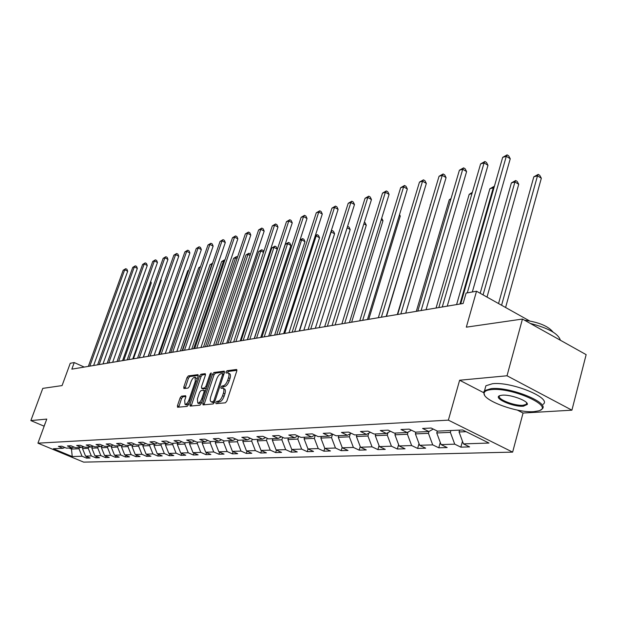 <?xml version="1.0" encoding="UTF-8"?>
<svg xmlns="http://www.w3.org/2000/svg" width="617" height="617" viewBox="0 0 617 617"><rect width="100%" height="100%" fill="white"/><g stroke="black" fill="none" stroke-linecap="round" stroke-linejoin="round"><path stroke-width="0.93" d="M215.819 402.569L216.043 403.672L225.421 402.801L226.871 401.035L236.781 371.025L236.427 369.49L226.987 370.748L225.992 371.974L226.107 373.03L227.982 372.915C229.131 373.47 229.308 375.09 228.514 377.781L227.696 380.257C226.462 383.481 224.935 385.347 223.123 385.864L221.919 386.003L220.925 387.221L221.04 388.301L222.876 388.216C224.04 388.779 224.218 390.43 223.416 393.16L222.59 395.651C221.349 398.891 219.822 400.757 218.017 401.243L216.814 401.358L215.819 402.569M223.161 388.348L224.357 388.903C225.521 389.474 225.706 391.124 224.904 393.847L224.079 396.338C222.837 399.577 221.318 401.443 219.505 401.922L218.302 402.037L217.223 403.564M236.928 370.323L228.46 371.442L227.403 372.884M228.275 373.054L229.455 373.617C230.604 374.172 230.789 375.792 229.994 378.476L229.177 380.951C227.943 384.175 226.416 386.041 224.603 386.558L223.4 386.689L222.328 388.178M181.467 396.153L180.141 397.811L177.441 405.755L177.557 407.251L187.121 406.379L188.47 404.706L198.142 376.1L198.018 374.642L188.362 375.9L187.036 377.558L183.797 387.075L183.92 388.54L188.085 388.078L189.419 386.404L191.031 381.645C192.234 378.684 193.561 377.195 195.018 377.195L195.358 381.105L189.003 399.909C187.799 402.878 186.481 404.359 185.031 404.351L184.691 400.348L185.748 397.217L185.624 395.736L181.467 396.153L182.902 396.808L181.575 398.466L178.714 407.166M517.316 410.074L523.054 413.043L571.913 410.174L507.012 375.776L522.452 319.051L466.321 327.164L476.525 291.224L466.105 293.075L463.128 303.487L71.834 369.151L74.241 362.565L70.253 363.274L62.078 385.586L42.781 388.378L30.85 420.586L44.1 426.177M507.012 375.776L459.626 380.234L448.374 420.146L37.93 443.168L46.769 419.09L30.85 420.586M202.777 403.341L203.07 404.891L213.158 403.942L214.569 402.215L224.411 372.653L224.249 371.149L213.922 372.491L212.541 374.21L202.777 403.341L204.242 404.012L204.088 404.791M199.923 405.184L190.167 406.094L189.897 404.567L199.576 375.915L200.934 374.218L205.26 373.678L205.399 375.151L201.474 386.813L201.612 388.309L204.559 388L205.939 386.288L210.042 374.079L211.114 372.884L211.222 373.925L201.304 403.479L199.923 405.184M522.452 319.051L586.15 354.644L571.913 410.174M448.374 420.146L512.634 452.122L83.665 462.133L37.93 443.168M87.059 456.742L86.565 458.123L90.121 458.022L85.57 456.117L91.301 455.932L95.882 457.853L99.538 457.745L94.941 455.816L100.841 455.624L105.468 457.567L109.232 457.459L104.581 455.508L110.651 455.307L115.333 457.282L119.204 457.166L114.5 455.184L120.755 454.984L125.482 456.981L129.47 456.865L124.719 454.852L131.159 454.644L135.941 456.673L140.044 456.557L135.239 454.513L141.879 454.297L146.715 456.364L150.949 456.233L146.09 454.158L152.931 453.935L157.821 456.032L162.186 455.909L157.273 453.796L164.33 453.572L169.274 455.701L173.778 455.57L168.811 453.426L176.092 453.187L181.097 455.354L185.74 455.215L180.719 453.04L188.239 452.793L193.298 454.999L198.096 454.852L193.013 452.639L200.78 452.384L205.901 454.629L210.852 454.482L205.716 452.23L213.744 451.968L218.919 454.243L224.048 454.097L218.842 451.806L227.149 451.536L232.385 453.85L237.684 453.696L232.424 451.359L241.016 451.081L246.314 453.441L251.798 453.279L246.476 450.904L255.369 450.618L260.736 453.017L266.413 452.855L261.03 450.433L270.246 450.14L275.668 452.577L281.56 452.408L276.108 449.947L285.663 449.639L291.155 452.13L297.255 451.945L291.741 449.438L301.651 449.122L307.204 451.659L313.544 451.467L307.96 448.914L318.241 448.582L323.871 451.166L330.45 450.973L324.797 448.366L335.478 448.027L341.178 450.657L348.011 450.456L342.288 447.803L353.394 447.441L359.163 450.132L366.267 449.924L360.475 447.217L372.036 446.839L377.866 449.585L385.263 449.369L379.401 446.6L391.433 446.214L397.34 449.014L405.045 448.79L399.114 445.96L411.647 445.559L417.624 448.42L425.653 448.181L419.653 445.297L432.725 444.872L438.78 447.795L447.155 447.556L441.078 444.602L454.729 444.163L460.853 447.155L469.599 446.893L463.444 443.878L488.972 443.052L462.65 429.98L437.476 431.136L431.152 428.036L422.583 428.453L428.877 431.53L433.273 429.077M86.565 458.123L82.03 456.233L72.22 456.549L53.394 448.736L62.98 448.297L58.368 446.376L61.808 446.207L66.443 448.143L72.05 447.88L67.384 445.929L70.916 445.759L75.606 447.718L81.375 447.456L76.662 445.474L80.295 445.297L85.03 447.286L90.977 447.017L86.203 445.004L89.951 444.818L94.74 446.839L100.856 446.561L96.036 444.525L99.9 444.333L104.743 446.384L111.045 446.099L106.17 444.024L110.142 443.831L115.04 445.914L121.541 445.613L116.605 443.507L120.708 443.307L125.66 445.428L132.362 445.119L127.372 442.983L131.606 442.775L136.612 444.926L143.522 444.61L138.478 442.435L142.843 442.219L147.91 444.41L155.052 444.078L149.946 441.872L154.451 441.649L159.579 443.87L166.945 443.53L161.785 441.286L166.443 441.055L171.626 443.322L179.246 442.967L174.017 440.685L178.83 440.445L184.082 442.751L191.949 442.389L186.666 440.06L191.64 439.821L196.954 442.158L205.099 441.787L199.746 439.42L204.898 439.165L210.274 441.548L218.703 441.163L213.289 438.756L218.626 438.486L224.064 440.916L232.794 440.515L227.311 438.062L232.84 437.792L238.347 440.26L247.394 439.844L241.841 437.345L247.571 437.067L253.147 439.582L262.534 439.15L256.911 436.605L262.857 436.312L268.503 438.88L278.236 438.432L272.544 435.833L278.722 435.533L284.437 438.147L294.54 437.684L288.787 435.039L295.196 434.723L300.98 437.391L311.485 436.905L305.654 434.206L312.318 433.882L318.179 436.605L329.108 436.103L323.2 433.342L330.134 433.003L336.072 435.779L347.44 435.263L341.456 432.448L348.682 432.093L354.69 434.931L366.529 434.383L360.475 431.507L368.002 431.136L374.087 434.036L386.435 433.473L380.296 430.535L388.147 430.149L394.317 433.111L407.197 432.525L400.981 429.517L409.179 429.116L415.426 432.147L428.877 431.53M88.647 447.124L88.223 448.32L82.508 448.574L83.226 446.561M82.508 448.574L85.57 456.117M88.223 448.32L91.301 455.932M72.05 447.88L73.886 447.001M98.149 446.685L97.717 447.903L91.84 448.166L92.519 446.268M91.84 448.166L94.941 455.816M97.717 447.903L100.841 455.624M81.375 447.456L83.264 446.546M107.929 446.238L107.497 447.472L101.443 447.741L102.067 445.975M101.443 447.741L104.581 455.508M107.497 447.472L110.651 455.307M90.977 447.017L92.92 446.076M117.994 445.775L117.554 447.032L111.33 447.302L111.901 445.675M111.33 447.302L114.5 455.184M117.554 447.032L120.755 454.984M100.856 446.561L102.869 445.59M128.367 445.304L127.92 446.577L121.51 446.855L122.027 445.374M121.51 446.855L124.719 454.852M127.92 446.577L131.159 454.644M111.045 446.099L113.112 445.088M139.049 444.811L138.601 446.106L131.992 446.392L132.447 445.073M131.992 446.392L135.239 454.513M138.601 446.106L141.879 454.297M121.541 445.613L123.67 444.572M150.062 444.309L149.615 445.621L142.797 445.921L143.244 444.618M142.797 445.921L146.09 454.158M149.615 445.621L152.931 453.935M132.362 445.119L134.56 444.039M161.423 443.785L160.968 445.119L153.941 445.428L154.389 444.109M153.941 445.428L157.273 453.796M160.968 445.119L164.33 453.572M143.522 444.61L145.789 443.492M173.146 443.253L172.691 444.602L165.433 444.919L165.888 443.584M165.433 444.919L168.811 453.426M172.691 444.602L176.092 453.187M155.052 444.078L157.389 442.921M185.247 442.697L184.784 444.07L177.295 444.402L177.758 443.037M177.295 444.402L180.719 453.04M184.784 444.07L188.239 452.793M166.945 443.53L169.367 442.335M197.748 442.119L197.286 443.523L189.542 443.862L190.005 442.474M189.542 443.862L193.013 452.639M197.286 443.523L200.78 452.384M179.246 442.967L181.737 441.726M210.667 441.533L210.196 442.952L202.199 443.299L202.669 441.895M202.199 443.299L205.716 452.23M210.196 442.952L213.744 451.968M191.949 442.389L194.532 441.093M224.033 440.9L223.555 442.358L215.279 442.728L215.749 441.294M215.279 442.728L218.842 451.806M223.555 442.358L227.149 451.536M205.099 441.787L207.767 440.438M237.923 440.068L237.375 441.757L228.814 442.127L229.285 440.677M228.814 442.127L232.424 451.359M237.375 441.757L241.016 451.081M218.703 441.163L221.464 439.759M252.299 439.196L251.674 441.124L242.813 441.51L243.291 440.037M242.813 441.51L246.476 450.904M251.674 441.124L255.369 450.618M232.794 440.515L235.655 439.057M267.192 438.286L266.498 440.469L257.312 440.877L257.798 439.373M257.312 440.877L261.03 450.433M266.498 440.469L270.246 450.14M247.394 439.844L250.355 438.325M282.64 437.33L281.861 439.798L272.336 440.214L272.83 438.679M272.336 440.214L276.108 449.947M281.861 439.798L285.663 449.639M262.534 439.15L265.603 437.561M298.659 436.319L297.795 439.096L287.915 439.528L288.409 437.97M287.915 439.528L291.741 449.438M297.795 439.096L301.651 449.122M278.236 438.432L281.421 436.774M315.287 435.263L314.331 438.363L304.081 438.818L304.574 437.229M304.081 438.818L307.96 448.914M314.331 438.363L318.241 448.582M294.54 437.684L297.857 435.949M332.524 434.275L331.506 437.607L320.863 438.078L321.357 436.458M320.863 438.078L324.797 448.366M331.506 437.607L335.478 448.027M311.485 436.905L314.925 435.093M350.302 433.728L349.361 436.821L338.293 437.306L338.795 435.656M338.293 437.306L342.288 447.803M349.361 436.821L353.394 447.441M329.108 436.103L332.679 434.198M368.781 433.165L367.94 436.003L356.418 436.512L356.927 434.823M356.418 436.512L360.475 447.217M367.94 436.003L372.036 446.839M347.44 435.263L351.158 433.265M388.024 432.602L387.275 435.147L375.283 435.679L375.792 433.959M375.283 435.679L379.401 446.6M387.275 435.147L391.433 446.214M366.529 434.383L370.408 432.286M408.068 432.039L407.421 434.26L394.926 434.815L395.435 433.065M394.926 434.815L399.114 445.96M407.421 434.26L411.647 445.559M386.435 433.473L390.476 431.268M428.962 431.484L428.437 433.335L415.403 433.913L415.912 432.124M415.403 433.913L419.653 445.297M428.437 433.335L432.725 444.872M407.197 432.525L411.408 430.196M450.88 430.519L450.364 432.37L436.759 432.972L437.299 431.052M436.759 432.972L441.078 444.602M450.364 432.37L454.729 444.163M466.066 431.676L459.056 431.993L459.58 430.118M459.056 431.993L463.444 443.878M523.054 413.043L512.634 452.122M84.236 367.069L74.241 362.565M529.517 320.886L476.525 291.224M71.911 447.888L71.487 449.06L78.991 448.729L79.416 447.549M69.004 448.019L71.487 449.06L72.22 456.549M78.991 448.729L82.03 456.233M62.98 448.297L64.77 447.441M462.48 441.271L460.853 447.155M440.283 442.466L438.78 447.795M419.012 443.584L417.624 448.42M398.613 444.633L397.34 449.014M379.039 445.628L377.866 449.585M360.228 446.554L359.163 450.132M342.15 447.433L341.178 450.657M324.758 448.266L323.871 451.166M308.045 448.952L307.204 451.659M291.964 449.538L291.155 452.13M276.455 450.101L275.668 452.577M261.492 450.641L260.736 453.017M247.047 451.158L246.314 453.441M233.095 451.659L232.385 453.85M219.613 452.138L218.919 454.243M206.564 452.6L205.901 454.629M193.946 453.048L193.298 454.999M181.73 453.472L181.097 455.354M169.891 453.888L169.274 455.701M158.415 454.289L157.821 456.032M147.293 454.675L146.715 456.364M136.504 455.045L135.941 456.673M126.03 455.408L125.482 456.981M115.865 455.755L115.333 457.282M105.985 456.094L105.468 457.567M96.391 456.426L95.882 457.853M459.626 380.234L483.589 392.628M224.557 371.958L215.379 373.177L213.991 374.897L204.242 404.012M212.973 401.729L213.96 400.51L222.59 374.604L222.482 373.547L221.102 373.709C219.32 374.241 217.824 376.092 216.606 379.262L210.729 396.87C209.919 399.585 210.088 401.227 211.238 401.806L212.973 401.729L214.508 402.4M223.886 374.234L222.621 373.663M212.456 402.361L211.724 401.844M214.454 402.407L213.204 402.523M205.554 374.473L202.368 374.897L201.019 376.586L191.185 406.001M202.877 388.833L206.309 388.563M197.378 398.975L197.756 403.04C199.26 403.055 200.618 401.551 201.828 398.528L204.096 391.772L203.803 390.252L201.011 390.569L199.638 392.265L197.378 398.975M199.021 403.611L201.751 402.145M185.91 396.484L182.902 396.808M186.288 404.914L188.864 403.549M197.185 378.946L195.227 377.288M198.296 375.429L189.781 376.555L188.455 378.221L185.069 388.432M505.593 307.497L541.333 178.228L537.492 175.822L533.813 176.824L498.551 303.556M501.582 305.253L537.492 175.822L538.225 174.38L539.759 175.344L541.333 178.228M533.813 176.824L538.225 174.38M472.337 291.972L510.251 158.762L506.302 156.286L467.285 292.867M502.678 157.366L507.112 154.867L506.302 156.286L502.678 157.366L460.714 303.896M507.112 154.867L508.686 155.854L510.251 158.762M533.844 411.639L538.595 410.868C555.377 406.804 512.341 387.183 491.479 389.597C486.882 390.013 484.43 391.209 484.129 393.168C482.209 400.232 516.969 413.105 533.844 411.639M484.569 395.088L483.605 392.319L484.546 390.646L491.132 388.641C510.051 386.373 551.251 403.24 541.788 409.248L540.369 410.097M523.401 406.202C512.889 407.205 492.004 397.726 500.071 395.559L502.223 395.181C510.475 394.271 528.522 400.919 527.342 404.42L523.401 406.202M499.909 395.613L499.785 395.713C495.698 398.582 514.146 406.133 523.062 405.269L526.347 404.343L526.679 402.801M530.319 323.447C548.39 328.09 558.4 333.681 560.359 340.237M524.504 320.2C538.764 322.197 548.258 326.138 552.979 332.008M485.085 388.702L485.895 385.764L492.482 383.72C511.408 381.352 552.554 398.235 543.076 404.351M45.002 423.717L45.226 423.293M43.961 426.725L44.169 426.177M487.014 297.101L518.727 184.29L514.933 181.946L511.4 182.902L480.18 293.276M483.065 294.887L514.933 181.946L515.689 180.519L517.208 181.46L518.727 184.29M511.4 182.902L515.689 180.519M459.966 304.019L493.268 187.83L489.875 188.748L456.595 304.582M493.855 188.185L493.268 187.83L494.31 186.581M489.875 188.748L494.055 186.419M447.248 306.148L487.978 165.31L484.075 162.896L442.258 306.988M480.597 163.929L484.908 161.492L484.075 162.896L480.597 163.929L438.81 307.567M484.908 161.492L486.466 162.456L487.978 165.31M426.054 309.711L466.606 171.588L462.742 169.243L421.118 310.536M459.403 170.23L463.606 167.855L462.742 169.243L459.403 170.23L417.809 311.091M463.606 167.855L465.149 168.788L466.606 171.588M471.966 193.607L469.182 194.363L436.049 308.03M469.182 194.363L472.337 192.342M450.803 199.353L449.284 199.769L416.305 311.346M449.284 199.769L451.042 198.543M430.489 204.867L397.317 314.531M430.134 204.967L430.55 204.682M405.724 313.12L446.076 177.627L442.258 175.336L400.842 313.937M439.049 176.285L443.137 173.963L442.258 175.336L439.049 176.285L397.672 314.469M443.137 173.963L444.664 174.881L446.076 177.627M386.211 316.39L426.339 183.434L422.56 181.19L381.375 317.207M419.475 182.108L423.463 179.832L422.56 181.19L419.475 182.108L378.329 317.716M423.463 179.832L424.974 180.727L426.339 183.434M367.454 319.544L407.351 189.01L403.618 186.828L362.673 320.339M400.649 187.707L404.536 185.478L403.618 186.828L400.649 187.707L359.75 320.832M404.536 185.478L406.032 186.357L407.351 189.01M386.489 316.344L417.971 211.145M349.415 322.568L389.072 194.386L385.378 192.249L344.695 323.362M382.517 193.098L386.319 190.923L385.378 192.249L382.517 193.098L341.872 323.832M386.319 190.923L387.792 191.779L389.072 194.386M368.742 319.328L400.271 216.081L399.253 215.503M399.531 214.585L400.271 216.081M332.062 325.483L371.457 199.569L367.809 197.471L327.388 326.262M365.048 198.296L368.758 196.16L367.809 197.471L365.048 198.296L324.673 326.717M368.758 196.16L370.215 197L371.457 199.569M351.636 322.197L382.98 220.724L381.229 219.729M381.707 218.179L382.98 220.724M315.341 328.283L354.482 204.559L350.872 202.507L310.721 329.062M348.212 203.302L351.837 201.211L350.872 202.507L348.212 203.302L308.107 329.501M351.837 201.211L353.279 202.029L354.482 204.559M335.139 324.966L366.29 225.205L363.86 223.84M364.346 222.297L365.11 222.729L366.29 225.205M299.23 330.99L338.101 209.371L334.53 207.366L294.656 331.753M331.961 208.13L335.509 206.086L334.53 207.366L331.961 208.13L292.134 332.177M335.509 206.086L336.936 206.888L338.101 209.371M319.22 327.635L350.178 229.524L347.116 227.827M347.587 226.346L349.029 227.095L350.178 229.524M283.689 333.596L322.29 214.022L318.758 212.063L279.169 334.352M316.282 212.796L319.745 210.79L318.758 212.063L316.282 212.796L276.74 334.761M319.745 210.79L321.156 211.577L322.29 214.022M303.849 330.211L334.599 233.704L330.897 231.907M299.515 330.943L331.19 231.822L332.131 230.557L333.496 231.306L334.599 233.704M331.252 230.797L332.131 230.557M268.696 336.111L307.019 218.511L303.525 216.59L264.223 336.867M301.135 217.3L304.52 215.333L303.525 216.59L301.135 217.3L261.878 337.26M304.52 215.333L305.916 216.104L307.019 218.511M288.995 332.71L319.544 237.746L316.166 235.902L315.133 236.18M284.707 333.427L316.166 235.902L317.115 234.645L318.465 235.385L319.544 237.746M315.372 235.463L317.115 234.645M254.219 338.54L292.257 222.853L288.802 220.971L249.792 339.288M286.489 221.657L289.805 219.729L288.802 220.971L286.489 221.657L247.525 339.666M289.805 219.729L291.185 220.477L292.257 222.853M274.642 335.116L304.983 241.656L301.636 239.843L299.916 240.314M270.4 335.825L301.636 239.843L302.6 238.609L303.934 239.327L304.983 241.656M300.009 240.013L302.6 238.609M240.229 340.892L277.982 227.048L274.565 225.205L235.848 341.625M272.328 225.868L275.575 223.971L274.565 225.205L272.328 225.868L233.658 341.995M275.575 223.971L276.94 224.711L277.982 227.048M260.76 337.445L290.885 245.435L287.576 243.661L285.363 244.263L254.381 338.517M256.556 338.147L287.576 243.661L288.54 242.435L289.867 243.144L290.885 245.435M285.363 244.263L288.54 242.435M226.701 343.16L264.169 231.113L260.79 229.3L222.375 343.885M258.623 229.94L261.809 228.082L260.79 229.3L258.623 229.94L220.254 344.24M261.809 228.082L263.158 228.807L264.169 231.113M247.317 339.697L277.234 249.098L273.956 247.363L271.819 247.941L241.054 340.754M243.16 340.399L273.956 247.363L274.927 246.144L276.239 246.846L277.234 249.098M271.819 247.941L274.927 246.144M213.621 345.358L250.803 235.038L247.456 233.265L209.333 346.075M245.358 233.889L248.481 232.061L247.456 233.265L245.358 233.889L207.289 346.415M248.481 232.061L249.816 232.771L250.803 235.038M230.187 342.574L260.767 250.942L258.693 251.505L228.151 342.913M263.498 252.384L260.767 250.942L261.739 249.746L263.035 250.425L263.667 251.875M258.693 251.505L261.739 249.746M200.957 347.479L237.853 238.848L234.545 237.105L196.723 348.189M232.509 237.707L235.571 235.918L234.545 237.105L232.509 237.707L194.733 348.52M235.571 235.918L236.889 236.612L237.853 238.848M217.624 344.679L247.972 254.412L245.959 254.96L215.649 345.011M250.047 255.5L247.972 254.412L248.96 253.225L250.433 254.351M245.959 254.96L248.96 253.225M188.694 349.538L225.298 242.543L222.027 240.823L184.506 350.24M220.061 241.409L223.061 239.651L222.027 240.823L220.061 241.409L182.578 350.564M223.061 239.651L224.364 240.337L225.298 242.543M205.446 346.723L235.571 257.783L233.619 258.315L203.525 347.047M237.021 258.531L235.571 257.783L236.558 256.61L237.506 257.104M233.619 258.315L236.558 256.61M176.817 351.528L213.135 246.114L209.896 244.432L172.667 352.23M207.983 245.003L210.929 243.268L209.896 244.432L207.983 245.003L170.809 352.538M210.929 243.268L212.225 243.939L213.135 246.114M193.638 348.705L223.539 261.045L221.642 261.562L191.779 349.021M224.403 261.492L223.539 261.045L224.889 260.073M221.642 261.562L224.526 259.888M165.302 353.464L201.335 249.584L198.126 247.934L161.199 354.15M196.275 248.481L199.16 246.785L198.126 247.934L196.275 248.481L159.394 354.451M199.16 246.785L200.44 247.44L201.335 249.584M182.177 350.633L211.855 264.223L210.019 264.716L180.372 350.934M212.171 264.385L212.472 263.505M210.019 264.716L212.603 263.135M154.134 355.338L189.874 252.955L186.704 251.327L150.07 356.017M184.907 251.867L187.745 250.186L186.704 251.327L184.907 251.867L148.319 356.31M187.745 250.186L189.01 250.841L189.874 252.955M200.255 267.369L198.72 267.786L169.305 352.793M198.72 267.786L200.54 266.529M143.298 357.158L178.76 256.225L175.621 254.628L139.28 357.829M173.871 255.145L176.655 253.494L175.621 254.628L173.871 255.145L137.583 358.115M176.655 253.494L177.912 254.135L178.76 256.225M188.601 270.531L187.753 270.763L158.561 354.59M187.753 270.763L188.763 270.061M132.786 358.917L167.955 259.402L164.847 257.829L128.806 359.588M163.15 258.338L165.888 256.711L164.847 257.829L163.15 258.338L127.156 359.865M165.888 256.711L167.13 257.343L167.955 259.402M177.295 273.601L148.119 356.348M122.575 360.637L157.458 262.487L154.389 260.945L118.634 361.292M152.738 261.431L155.422 259.834L154.389 260.945L152.738 261.431L117.029 361.562M155.422 259.834L156.656 260.451L157.458 262.487M143.383 357.143L171.287 277.488M112.649 362.295L147.255 265.487L144.216 263.968L108.754 362.95M142.612 264.446L145.257 262.873L144.216 263.968L142.612 264.446L107.196 363.212M145.257 262.873L146.468 263.482L147.255 265.487M133.434 358.809L161.191 280.241L160.682 279.995M160.875 279.447L161.191 280.241M103.008 363.914L137.336 268.403L134.329 266.906L99.152 364.562M132.763 267.369L135.362 265.827L134.329 266.906L132.763 267.369L97.633 364.817M135.362 265.827L136.565 266.421L137.336 268.403M123.755 360.436L151.304 282.894L150.371 282.439M150.725 281.429L151.304 282.894M93.63 365.488L127.688 271.241L124.703 269.768L89.812 366.128M123.184 270.223L125.737 268.696L124.703 269.768L123.184 270.223L88.339 366.375M125.737 268.696L126.932 269.282L127.688 271.241M219.505 401.922L218.017 401.243M224.079 396.338L222.59 395.651M224.904 393.847L223.416 393.16M223.4 386.689L221.919 386.003M224.603 386.558L223.123 385.864M229.177 380.951L227.696 380.257M229.994 378.476L228.514 377.781M228.46 371.442L226.987 370.748M236.82 369.676L236.427 369.49M218.302 402.037L216.814 401.358M213.991 374.897L212.541 374.21M215.379 373.177L213.922 372.491M214.978 400.981L213.96 400.51M223.601 375.082L222.59 374.604M191.347 405.23L189.897 404.567M201.019 376.586L199.576 375.915M202.368 374.897L200.934 374.218M203.217 388.988L201.767 388.317M206.016 388.671L204.559 388M206.919 386.743L205.939 386.288M211.014 374.534L210.042 374.079M202.816 398.975L201.828 398.528M205.075 392.227L204.096 391.772M189.951 400.34L189.003 399.909M196.306 381.545L195.358 381.105M185.223 387.731L183.797 387.075M188.455 378.221L187.036 377.558M189.781 376.555L188.362 375.9M178.876 406.402L177.441 405.755M181.575 398.466L180.141 397.811M223.886 374.218L222.544 373.578M212.718 402.485L211.238 401.806M203.07 388.98L201.612 388.309M199.222 403.711L197.756 403.04M205.407 390.939L204.034 390.299M186.473 404.999L185.031 404.351M485.895 385.764L484.546 390.646M526.347 404.343L526.741 402.87M526.802 403.572L527.342 404.42M484.129 393.168L483.605 392.319M45.118 423.393L44.062 426.27"/></g></svg>
